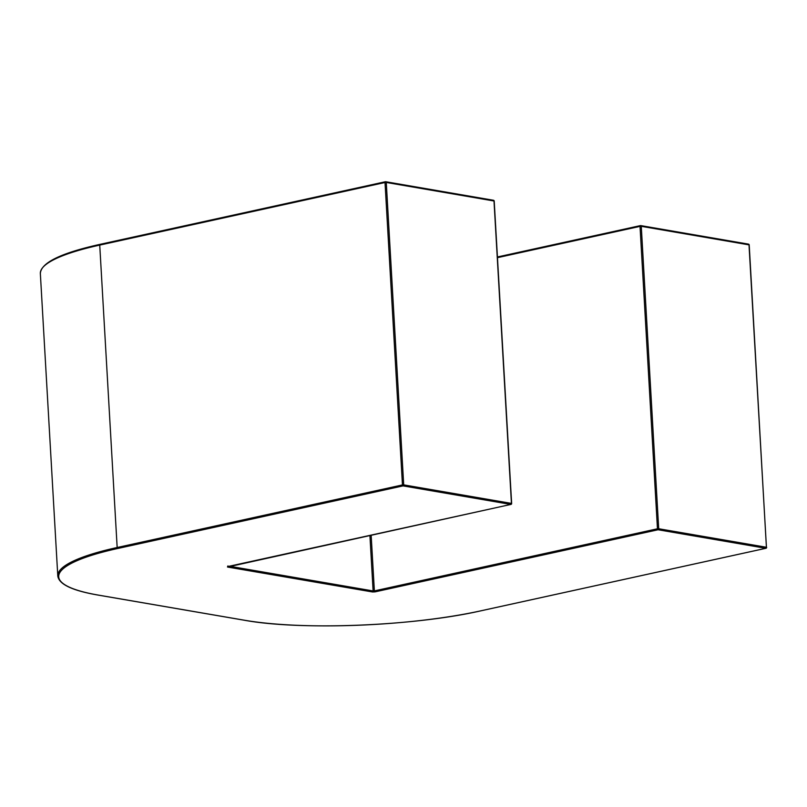 <?xml version="1.0" encoding="UTF-8"?>
<svg xmlns="http://www.w3.org/2000/svg" width="807" height="807" viewBox="0 0 807 807"><rect width="100%" height="100%" fill="white"/><g stroke="black" fill="none" stroke-linecap="round" stroke-linejoin="round"><path stroke-width="1.21" d="M98.091 595.052A0.888 0.666 -80.2 0 0 98.272 595.122C72.348 590.674 58.85 584.288 57.791 575.946A168.542 32.441 -3.3 0 1 117.166 547.509A0.888 0.555 77.6 0 0 117.792 548.478L403.076 485.885A0.888 0.666 -80.2 0 0 403.702 484.876L511.436 503.407L493.995 200.993L386.271 182.463L403.702 484.876L402.461 484.926L385.02 182.503L99.735 245.096L117.166 547.509L402.461 484.926A0.888 0.555 77.6 0 0 403.076 485.885L510.811 504.425L227.513 567.028A0.888 0.666 -80.2 0 0 228.068 566.484M117.792 548.478A167.654 32.27 176.7 0 0 98.474 595.112L244.602 620.25A167.654 32.27 176.7 0 0 480.528 610.889L765.813 548.296L658.078 529.755L374.993 591.874A0.888 0.555 -102.4 0 1 374.367 590.906L657.463 528.787L640.022 226.374L497.475 257.655M227.513 567.028L372.491 591.965L374.993 591.874M229.309 566.211L373.116 590.956L369.909 535.364M371.149 535.091L374.367 590.906L373.116 590.956A0.888 0.666 -80.2 0 1 372.491 591.965M766.438 547.277L749.007 244.864L641.272 226.323L658.704 528.746L766.438 547.277A0.888 0.666 99.8 0 1 765.813 548.296A0.888 0.555 -102.4 0 0 765.954 548.286A0.888 0.888 0 0 0 766.65 547.368L766.438 547.277M497.435 257.009L640.274 225.667M494.015 201.205L493.995 200.993A0.888 0.666 -80.2 0 0 493.47 200.267L385.746 181.736A0.888 0.888 0 0 0 385.403 181.736A0.888 0.555 77.6 0 0 385.02 182.503L386.271 182.463A0.888 0.666 -80.2 0 0 385.544 181.736A0.888 0.555 77.6 0 0 385.403 181.736L100.108 244.329A0.888 0.555 77.6 0 0 99.735 245.096A168.542 32.441 176.7 0 0 40.35 273.533C40.965 262.759 60.888 253.025 100.108 244.329A0.888 0.555 77.6 0 1 100.25 244.329L385.272 181.797M497.435 256.979L640.405 225.607A0.888 0.555 -102.4 0 0 640.022 226.374L641.272 226.323A0.888 0.666 99.8 0 0 640.748 225.597A0.888 0.888 0 0 0 640.405 225.607A0.888 0.555 -102.4 0 1 640.546 225.607A0.888 0.666 99.8 0 1 640.748 225.597L748.482 244.138A0.888 0.666 99.8 0 1 749.007 244.864L749.017 245.076M658.704 528.746L657.463 528.787A0.888 0.555 -102.4 0 0 658.078 529.755A0.888 0.666 99.8 0 0 658.704 528.746M748.281 244.138A0.888 0.666 99.8 0 1 748.482 244.138A0.888 0.888 0 0 1 749.209 244.955L766.428 547.499M766.307 547.892A0.888 0.555 -102.4 0 1 765.954 548.286L480.669 610.879A0.888 0.555 -102.4 0 1 480.528 610.889M480.79 610.828A0.888 0.555 -102.4 0 1 480.669 610.879C413.84 626.121 300.658 630.62 244.4 620.26A0.888 0.666 -80.2 0 0 244.602 620.25M244.208 620.19A0.888 0.666 -80.2 0 0 244.4 620.26L98.272 595.122A0.888 0.666 -80.2 0 0 98.474 595.112M511.426 503.629L511.436 503.407A0.888 0.666 -80.2 0 1 510.811 504.425A0.888 0.555 77.6 0 0 511.295 504.022M227.927 565.909L227.584 566.605L510.952 504.415A0.888 0.888 0 0 0 511.648 503.507L494.207 201.084A0.888 0.888 0 0 0 493.47 200.267A0.888 0.666 -80.2 0 0 493.279 200.267M57.791 575.946L40.35 273.533"/></g></svg>
